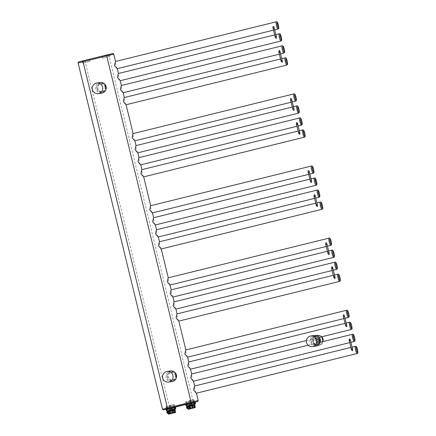 <?xml version="1.0" encoding="UTF-8"?>
<svg xmlns="http://www.w3.org/2000/svg" width="436" height="436" viewBox="0 0 436 436"><rect width="100%" height="100%" fill="white"/><g stroke="black" fill="none" stroke-linecap="round" stroke-linejoin="round"><path stroke-width="0.33" stroke-dasharray="2.18 1.64" d="M123.072 92.748L121.649 89.336L121.295 85.538M126.004 104.765L124.582 101.354L124.222 97.555M193.393 381.206L191.971 377.799L191.611 374.001M190.461 369.188L189.039 365.777L188.684 361.978M187.535 357.166L186.112 353.76L185.752 349.961M178.744 321.109L177.321 317.702L176.962 313.904M175.812 309.091L174.389 305.68L174.035 301.881M172.885 297.074L171.462 293.662L171.103 289.864M169.953 285.051L168.53 281.645L168.176 277.846M161.162 248.994L159.74 245.588L159.385 241.789M158.235 236.977L156.813 233.565L156.453 229.767M155.303 224.954L153.881 221.548L153.526 217.749M152.371 212.937L150.954 209.531L150.594 205.732M143.586 176.88L142.163 173.474L141.804 169.675M140.654 164.863L139.231 161.451L138.871 157.652M137.721 152.84L136.305 149.434L135.945 145.635M134.795 140.823L133.372 137.411L133.013 133.612M120.145 80.725L118.723 77.319L118.363 73.521M117.213 68.708L115.791 65.296L115.436 61.498M196.325 393.223L194.903 389.817L194.543 386.018M102.04 56.228L109.196 54.473L102.04 56.228M82.339 61.089L89.489 59.334L82.339 61.089M105.741 86.726A4.022 3.957 -98.5 0 0 101.305 83.696A4.022 3.957 -98.5 0 0 98.056 88.622A4.022 3.957 -98.5 0 0 102.493 91.647A4.022 3.957 -98.5 0 0 105.741 86.726M176.062 375.183A4.022 3.957 -98.5 0 0 171.626 372.153A4.022 3.957 -98.5 0 0 168.378 377.08A4.022 3.957 -98.5 0 0 172.814 380.11A4.022 3.957 -98.5 0 0 176.062 375.183M167.151 409.006L174.302 407.251L167.151 409.006M186.853 404.139L194.009 402.384L186.853 404.139M166.661 407.006L173.811 405.251L166.661 407.006M186.368 402.139L193.519 400.384L186.368 402.139M104.951 86.84A4.022 3.957 -98.5 0 0 100.514 83.816A4.022 3.957 -98.5 0 0 97.261 88.742A4.022 3.957 -98.5 0 0 101.697 91.767A4.022 3.957 -98.5 0 0 104.951 86.84M175.267 375.303A4.022 3.957 -98.5 0 0 170.83 372.273A4.022 3.957 -98.5 0 0 167.582 377.2A4.022 3.957 -98.5 0 0 172.018 380.23A4.022 3.957 -98.5 0 0 175.267 375.303M102.531 58.228L109.687 56.473L102.531 58.228M82.824 63.095L89.98 61.34L82.824 63.095M320.307 341.922A4.022 3.957 81.5 0 1 312.737 341.492A4.022 3.957 81.5 0 1 319.741 338.134M319.125 339.786A4.022 3.957 -98.5 0 0 314.688 336.756A4.022 3.957 -98.5 0 0 311.44 341.682A4.022 3.957 -98.5 0 0 315.877 344.713A4.022 3.957 -98.5 0 0 319.125 339.786M316.743 339.453A1.134 1.117 -98.5 0 0 316.34 341.001A1.134 1.117 -98.5 0 0 317.866 341.415A1.134 1.117 -98.5 0 0 318.269 339.867A1.134 1.117 -98.5 0 0 316.743 339.453M316.808 339.54A1.03 1.014 -98.5 0 0 317.473 341.453A1.03 1.014 -98.5 0 0 317.833 341.323A1.03 1.014 81.5 0 0 317.168 339.41A1.03 1.014 81.5 0 0 316.808 339.54M317.517 339.431A1.03 1.014 81.5 0 1 318.983 339.987A1.03 1.014 81.5 0 1 318.536 341.219A1.03 1.014 -98.5 0 0 318.901 339.813A1.03 1.014 -98.5 0 0 317.07 340.663A1.03 1.014 -98.5 0 0 318.536 341.219A1.03 1.014 -98.5 0 1 317.152 340.843A1.03 1.014 -98.5 0 1 317.517 339.431M320.144 341.726A2.97 2.921 81.5 0 1 317.353 343.361L320.144 341.726L317.353 343.361M314.901 339.077A2.97 2.921 81.5 0 1 317.686 337.442L314.901 339.077L317.686 337.442M317.844 339.104A1.237 1.215 81.5 0 0 317.413 339.257A1.237 1.215 -98.5 0 0 318.209 341.552A1.237 1.215 -98.5 0 0 318.64 341.399A1.237 1.215 81.5 0 0 317.844 339.104L317.125 339.208A1.237 1.215 81.5 0 1 317.92 341.502A1.237 1.215 81.5 0 1 316.155 340.838A1.237 1.215 81.5 0 1 317.125 339.208M172.34 413.263L173.076 412.832L171.98 413.306L171.882 412.919L171.49 413.012L171.937 413.306M171.588 413.404L171.948 413.35M170.509 412.407L172.836 411.867L170.509 412.407L170.983 413.584M172.34 413.252L171.882 412.919M171.582 413.393L171.49 413.012M172.476 411.922L172.71 412.881M172.247 412.865L171.849 412.963M172.836 411.867L173.076 412.832M170.868 412.352L171.103 413.317M175.321 412.538L175.621 412.238M174.841 409.028L167.429 410.837M169.19 414.053L168.688 411.846L169.201 411.088L174.345 409.611L174.978 410.292L175.343 412.532M170.416 413.748L168.977 413.895L168.492 411.889L169.037 410.919L174.345 409.611M167.511 411.322L167.566 411.137C168.214 412.385 168.405 413.175 168.138 413.502L167.915 413.344M167.528 411.312C168.007 412.402 168.105 413.094 167.833 413.377M171.174 408.734L167.555 409.595L171.174 408.734L171.473 409.933L167.44 410.886M167.555 409.595L167.838 410.756L175.806 408.772M172.509 409.677L167.865 410.788M166.171 409.889L166.852 409.753L167.135 410.914L166.443 411.017M165.887 409.3L175.506 406.957M175.163 407.715L172.236 408.472L175.163 407.715L175.425 408.924M172.236 408.472L172.52 409.633L171.457 409.895M166.852 409.753L166.16 409.856M166.23 409.235L175.234 407.028L166.23 409.235M171.185 406.913L166.22 408.052L171.185 406.913M170.917 405.812L165.953 406.952L170.917 405.812M169.364 405.425L173.615 404.445L169.364 405.425M169.817 405.376L170.214 405.278L169.811 405.376L170.65 408.81L170.994 408.488L166.819 412.445L167.675 413.35L166.77 412.461L167.647 413.448M171.517 408.761L172.056 409.197L171.517 408.761M171.021 413.606L170.405 413.546L169.876 410.925L169.19 411.094L174.231 409.851L169.037 410.919M173.446 410.042A0.621 0.441 75.3 0 0 173.435 410.047L174.237 409.845L174.82 410.331L175.31 412.331L174.078 412.636L173.593 410.636L174.978 410.292M174.509 407.191L166.884 409.072L174.569 407.186M191.682 408.434L191.589 408.052L192.047 408.401L192.777 407.965L191.687 408.439M191.589 408.052L191.197 408.151L191.29 408.532L190.45 408.505L191.655 408.483M190.216 407.54L192.543 407.001L190.216 407.54L190.685 408.717M191.197 408.151L191.644 408.445M192.183 407.055L192.418 408.02M191.954 407.998L191.557 408.096M192.543 407.001L192.777 407.965M190.576 407.491L190.81 408.45M195.028 407.671L195.328 407.371M194.549 404.167L187.137 405.971M190.123 408.886L188.684 409.028L188.39 406.979L188.913 406.227L194.053 404.744L194.685 405.425L195.05 407.665M187.916 409.175L188.684 409.028L188.199 407.028L188.744 406.058L194.053 404.744M187.218 406.461L187.273 406.276C187.921 407.524 188.112 408.309 187.845 408.636L187.622 408.483M187.235 406.45C187.714 407.54 187.812 408.227 187.54 408.51M190.881 403.867L187.257 404.728L190.881 403.867L191.181 405.071L187.148 406.02M187.257 404.728L187.54 405.889L195.513 403.905M192.216 404.815L187.573 405.927M185.878 405.028L186.559 404.886L186.842 406.047L186.15 406.15M185.594 404.439L195.214 402.096M194.87 402.853L191.944 403.605L194.87 402.853L195.132 404.058M191.944 403.605L192.227 404.772L191.164 405.033M186.559 404.886L185.867 404.99M185.938 404.368L194.941 402.161L185.938 404.368M190.892 402.052L185.927 403.191L190.892 402.052M190.625 400.951L185.66 402.09L190.625 400.951M189.071 400.559L193.322 399.583L189.071 400.559M189.524 400.51L189.922 400.412L189.518 400.51L190.358 403.943L190.701 403.622L186.521 407.578L187.382 408.488L186.477 407.6L187.355 408.587M191.224 403.894L191.764 404.33L191.224 403.894M188.913 406.227L193.933 404.984L188.744 406.058M188.897 406.227L193.143 405.18A0.621 0.441 75.3 0 0 193.143 405.18L193.944 404.984L194.527 405.464L195.017 407.469L193.786 407.769L193.301 405.769L194.685 405.425M194.216 402.324L186.526 404.21L194.216 402.324M194.145 402.341L186.597 404.194L194.145 402.341M186.646 404.139L194.194 402.286L186.646 404.139M283.88 53.045A3.711 0.654 76.1 0 0 283.64 49.344A3.711 0.654 76.1 0 0 282.097 45.84M286.812 65.062A3.711 0.654 76.1 0 0 286.572 61.362A3.711 0.654 76.1 0 0 285.03 57.857M193.317 402.641L185.616 404.537L193.311 402.641L193.262 401.818L198.189 400.515M169.669 408.478L175.523 407.033L165.909 409.382L169.664 408.478L169.615 407.655L193.262 401.818L108.842 55.503L78.099 62.969M113.769 54.2L108.842 55.503L108.499 54.723L82.976 60.844M357.128 353.525A3.711 0.654 76.1 0 0 356.888 349.825A3.711 0.654 76.1 0 0 355.351 346.32M354.201 341.508A3.711 0.654 76.1 0 0 353.961 337.807A3.711 0.654 76.1 0 0 352.419 334.298M351.269 329.485A3.711 0.654 76.1 0 0 351.029 325.785A3.711 0.654 76.1 0 0 349.487 322.28M348.337 317.468A3.711 0.654 76.1 0 0 348.097 313.767A3.711 0.654 76.1 0 0 346.56 310.258M339.551 281.411A3.711 0.654 76.1 0 0 339.312 277.71A3.711 0.654 76.1 0 0 337.769 274.2M336.619 269.388A3.711 0.654 76.1 0 0 336.379 265.688A3.711 0.654 76.1 0 0 334.837 262.183M333.687 257.371A3.711 0.654 76.1 0 0 333.447 253.67A3.711 0.654 76.1 0 0 331.91 250.166M330.761 245.354A3.711 0.654 76.1 0 0 330.521 241.653A3.711 0.654 76.1 0 0 328.978 238.143M321.97 209.296A3.711 0.654 76.1 0 0 321.73 205.596A3.711 0.654 76.1 0 0 320.188 202.086M319.038 197.274A3.711 0.654 76.1 0 0 318.798 193.573A3.711 0.654 76.1 0 0 317.261 190.069M316.111 185.256A3.711 0.654 76.1 0 0 315.871 181.556A3.711 0.654 76.1 0 0 314.329 178.052M313.179 173.239A3.711 0.654 76.1 0 0 312.939 169.539A3.711 0.654 76.1 0 0 311.402 166.029M304.388 137.182A3.711 0.654 76.1 0 0 304.148 133.481A3.711 0.654 76.1 0 0 302.611 129.972M301.461 125.159A3.711 0.654 76.1 0 0 301.222 121.459A3.711 0.654 76.1 0 0 299.679 117.954M298.529 113.142A3.711 0.654 76.1 0 0 298.289 109.441A3.711 0.654 76.1 0 0 296.752 105.932M295.597 101.125A3.711 0.654 76.1 0 0 295.357 97.424A3.711 0.654 76.1 0 0 293.82 93.914M280.948 41.028A3.711 0.654 76.1 0 0 280.708 37.327A3.711 0.654 76.1 0 0 279.171 33.817M278.021 29.005A3.711 0.654 76.1 0 0 277.781 25.304A3.711 0.654 76.1 0 0 276.239 21.8M106.618 55.007L108.499 54.723M84.851 60.56L169.615 407.655L162.519 409.279M105.441 86.72A4.534 4.464 81.5 0 1 102.182 92.198A4.534 4.464 81.5 0 1 96.77 88.862A4.534 4.464 81.5 0 1 100.029 83.385A4.534 4.464 81.5 0 1 105.441 86.72M175.763 375.183A4.534 4.464 81.5 0 1 172.498 380.661A4.534 4.464 81.5 0 1 167.092 377.32A4.534 4.464 81.5 0 1 170.351 371.843A4.534 4.464 81.5 0 1 175.763 375.183M101.752 93.113A5.363 5.276 81.5 0 1 95.838 89.075A5.363 5.276 81.5 0 1 100.171 82.508M172.073 381.576A5.363 5.276 81.5 0 1 166.154 377.538A5.363 5.276 81.5 0 1 170.487 370.971M319.615 339.666A4.534 4.464 81.5 0 1 316.356 345.143A4.534 4.464 81.5 0 1 310.944 341.808A4.534 4.464 81.5 0 1 314.209 336.33A4.534 4.464 81.5 0 1 319.615 339.666M315.931 346.059A5.363 5.276 81.5 0 1 310.012 342.02A5.363 5.276 81.5 0 1 314.345 335.453M319.119 339.366A2.136 2.104 -98.5 0 0 316.247 338.587A2.136 2.104 -98.5 0 0 315.49 341.502A2.136 2.104 -98.5 0 0 318.367 342.282A2.136 2.104 -98.5 0 0 319.119 339.366M319.299 339.268A2.322 2.284 -98.5 0 0 316.171 338.418A2.322 2.284 -98.5 0 0 315.348 341.59A2.322 2.284 -98.5 0 0 318.476 342.44A2.322 2.284 -98.5 0 0 319.299 339.268M321.506 336.832A5.107 5.025 81.5 0 0 313.533 342.903A5.107 5.025 -98.5 0 0 322.754 341.622M322.82 341.606A5.156 5.074 81.5 0 1 313.511 342.925A5.156 5.074 81.5 0 1 321.577 336.815M320.673 344.778A5.156 5.074 -98.5 0 0 323.049 341.552L320.678 344.772L318.874 345.41A5.156 5.074 -98.5 0 0 320.673 344.778M321.779 336.766A5.156 5.074 -98.5 0 0 317.353 335.213L317.353 335.213A5.156 5.074 -98.5 0 0 313.326 342.004A5.156 5.074 -98.5 0 0 318.874 345.41L318.651 345.443C316.432 345.666 314.721 344.827 313.506 342.925C312.214 340.058 312.825 337.715 315.332 335.884L317.353 335.213L321.784 336.766M315.784 336.118A4.834 4.758 -98.5 0 0 314.073 342.718A4.834 4.758 -98.5 0 0 320.585 344.489A4.834 4.758 -98.5 0 0 322.297 337.884A4.834 4.758 -98.5 0 0 315.784 336.118M169.806 413.862L169.718 412.827C169.293 412.701 169.838 412.489 171.348 412.183L173.724 411.851L169.718 412.827L173.724 411.851L173.92 412.652L169.915 413.628L174.128 412.805M168.492 411.889L170.4 411.426L170.89 413.426L173.648 412.745L173.157 410.745L173.593 410.636L173.55 410.014M173.561 412.979L174.095 412.843M170.4 411.426L173.157 410.745A0.621 0.441 75.3 0 1 173.435 410.047L170.002 410.892L170.4 411.426M168.209 414.042L169.179 414.053M167.746 413.437L166.743 412.369M189.507 408.995L189.426 407.96L191.055 407.322L193.431 406.984L189.426 407.96L193.431 406.984L193.628 407.785L189.622 408.761L193.829 407.943M190.728 408.739L193.355 407.883L192.865 405.878L193.301 405.769L193.257 405.153M193.268 408.112L193.802 407.976M189.584 406.058L190.112 408.679L190.597 408.559L190.107 406.559L192.865 405.878A0.621 0.441 75.3 0 1 193.143 405.18M188.199 407.028L190.107 406.559L189.709 406.03M187.453 408.57L186.45 407.507M280.544 58.964L281.749 58.669M350.866 347.427L352.065 347.127M308.132 345.23L320.226 342.244M349.694 342.62L350.893 342.32M345.007 323.387L346.206 323.092M306.437 340.554L319.245 337.393M343.835 318.58L345.034 318.285M333.284 275.312L334.488 275.012M332.112 270.505L333.317 270.206M327.425 251.272L328.624 250.973M326.253 246.465L327.452 246.166M315.708 203.192L316.907 202.898M314.536 198.385L315.735 198.091M309.843 179.158L311.048 178.858M308.672 174.351L309.876 174.051M298.126 131.078L299.325 130.784M296.954 126.271L298.153 125.977M292.267 107.043L293.466 106.744M291.095 102.237L292.294 101.937M279.372 54.157L280.577 53.862M274.685 34.924L275.884 34.629M273.514 30.122L274.713 29.822M173.811 405.251L174.302 407.251M166.601 407.006L167.092 409.012M193.519 400.384L194.009 402.384M186.308 402.139L186.799 404.145M101.305 83.696L100.514 83.816M102.493 91.647L101.697 91.767M171.626 372.153L170.83 372.273M172.814 380.11L172.018 380.23M102.471 58.233L101.986 56.228M109.687 56.473L109.196 54.473M82.764 63.1L82.279 61.095M89.98 61.34L89.489 59.334M315.991 336.565L314.688 336.756M317.174 344.516L315.877 344.713M317.877 339.306L317.168 339.41M318.182 341.344L317.473 341.453M318.209 341.552L317.49 341.655M166.16 409.24L166.171 408.063L174.623 405.998C175.343 406.063 175.545 406.407 175.234 407.028M166.22 408.052L165.953 406.952L166.405 406.205M174.634 406.003L174.367 404.902L173.615 404.445M170.214 405.278L170.994 408.494M167.647 413.372L172.056 409.197M185.867 404.374L185.878 403.196L194.325 401.131C195.05 401.202 195.252 401.545 194.941 402.161M185.927 403.191L185.66 402.09M194.342 401.136L194.075 400.035L193.322 399.583M186.112 401.338L185.66 402.085M189.922 400.412L190.701 403.627M187.349 408.505L191.764 404.33"/><path stroke-width="0.65" d="M282.097 45.84A3.711 0.654 76.1 0 0 282.337 49.541A3.711 0.654 76.1 0 0 283.88 53.045C284.768 52.091 284.915 53.437 284.299 49.17C283.618 46.45 282.882 45.339 282.097 45.84L121.295 85.538L120.352 89.533L123.072 92.748L279.372 54.157M280.544 58.964L124.222 97.555L123.284 101.55L126.004 104.765L286.812 65.062C287.7 64.114 287.847 65.454 287.226 61.193A2.889 0.507 76.1 0 0 286.027 58.462A2.889 0.507 76.1 0 0 286.201 61.34A2.889 0.507 76.1 0 0 287.389 64.07A2.889 0.507 76.1 0 0 287.215 61.193C286.545 58.473 285.814 57.361 285.03 57.857A3.711 0.654 76.1 0 0 285.269 61.558A3.711 0.654 76.1 0 0 286.812 65.062M308.132 345.23L191.611 374.001L190.668 377.99L193.393 381.206L349.694 342.62M345.007 323.387L188.684 361.978L187.742 365.973L190.461 369.188L306.437 340.554M346.56 310.258A3.711 0.654 76.1 0 0 346.8 313.958A3.711 0.654 76.1 0 0 348.337 317.468C349.225 316.514 349.378 317.855 348.756 313.593A2.889 0.507 76.1 0 0 347.552 310.863A2.889 0.507 76.1 0 0 347.732 313.746A2.889 0.507 76.1 0 0 348.92 316.476A2.889 0.507 76.1 0 0 348.745 313.593C348.075 310.873 347.345 309.762 346.56 310.258L185.752 349.961L184.81 353.95L187.535 357.166L343.835 318.58M333.284 275.312L176.962 313.904L176.019 317.893L178.744 321.109L339.551 281.411C340.44 280.457 340.587 281.798 339.966 277.536C339.284 274.816 338.554 273.704 337.769 274.2A3.711 0.654 76.1 0 0 338.009 277.901A3.711 0.654 76.1 0 0 339.551 281.411M334.837 262.183A3.711 0.654 76.1 0 0 335.077 265.884A3.711 0.654 76.1 0 0 336.619 269.388C337.508 268.44 337.655 269.78 337.033 265.519A2.889 0.507 76.1 0 0 335.834 262.788A2.889 0.507 76.1 0 0 336.014 265.666A2.889 0.507 76.1 0 0 337.202 268.396A2.889 0.507 76.1 0 0 337.023 265.519C336.358 262.799 335.622 261.687 334.837 262.183L174.035 301.881L173.092 305.876L175.812 309.091L332.112 270.505M327.425 251.272L171.103 289.864L170.16 293.859L172.885 297.074L333.687 257.371C334.576 256.417 334.728 257.763 334.107 253.496C333.426 250.776 332.695 249.665 331.91 250.166A3.711 0.654 76.1 0 0 332.15 253.866A3.711 0.654 76.1 0 0 333.687 257.371M328.978 238.143A3.711 0.654 76.1 0 0 329.218 241.844A3.711 0.654 76.1 0 0 330.761 245.354C331.649 244.4 331.796 245.74 331.175 241.479A2.889 0.507 76.1 0 0 329.976 238.748A2.889 0.507 76.1 0 0 330.15 241.631A2.889 0.507 76.1 0 0 331.344 244.356A2.889 0.507 76.1 0 0 331.164 241.479C330.493 238.759 329.763 237.647 328.978 238.143L168.176 277.846L167.233 281.836L169.953 285.051L326.253 246.465M315.708 203.192L159.385 241.789L158.442 245.779L161.162 248.994L321.97 209.296C322.858 208.343 323.005 209.683 322.384 205.421C321.708 202.702 320.972 201.59 320.188 202.086A3.711 0.654 76.1 0 0 320.427 205.787A3.711 0.654 76.1 0 0 321.97 209.296M317.261 190.069A3.711 0.654 76.1 0 0 317.501 193.769A3.711 0.654 76.1 0 0 319.038 197.274C319.926 196.32 320.079 197.666 319.457 193.399A2.889 0.507 76.1 0 0 318.253 190.674A2.889 0.507 76.1 0 0 318.433 193.551A2.889 0.507 76.1 0 0 319.621 196.282A2.889 0.507 76.1 0 0 319.441 193.404C318.776 190.679 318.046 189.573 317.261 190.069L156.453 229.767L155.51 233.761L158.235 236.977L314.536 198.385M309.843 179.158L153.526 217.749L152.584 221.744L155.303 224.954L316.111 185.256C316.999 184.303 317.146 185.643 316.525 181.381C315.844 178.662 315.114 177.55 314.329 178.052A3.711 0.654 76.1 0 0 314.569 181.752A3.711 0.654 76.1 0 0 316.111 185.256M311.402 166.029A3.711 0.654 76.1 0 0 311.642 169.729A3.711 0.654 76.1 0 0 313.179 173.239C314.067 172.285 314.22 173.626 313.598 169.364A2.889 0.507 76.1 0 0 312.394 166.634A2.889 0.507 76.1 0 0 312.574 169.517A2.889 0.507 76.1 0 0 313.762 172.242A2.889 0.507 76.1 0 0 313.582 169.364C312.917 166.645 312.181 165.533 311.402 166.029L150.594 205.732L149.652 209.721L152.371 212.937L308.672 174.351M298.126 131.078L141.804 169.675L140.861 173.664L143.586 176.88L304.388 137.182C305.276 136.228 305.429 137.569 304.808 133.307C304.126 130.587 303.396 129.476 302.611 129.972A3.711 0.654 76.1 0 0 302.851 133.672A3.711 0.654 76.1 0 0 304.388 137.182M299.679 117.954A3.711 0.654 76.1 0 0 299.919 121.655A3.711 0.654 76.1 0 0 301.461 125.159C302.35 124.206 302.497 125.552 301.875 121.284A2.889 0.507 76.1 0 0 300.677 118.559A2.889 0.507 76.1 0 0 300.851 121.437A2.889 0.507 76.1 0 0 302.039 124.167A2.889 0.507 76.1 0 0 301.865 121.284C301.194 118.565 300.464 117.453 299.679 117.954L138.871 157.652L137.934 161.647L140.654 164.863L296.954 126.271M292.267 107.043L135.945 145.635L135.002 149.624L137.721 152.84L298.529 113.142C299.418 112.188 299.565 113.529 298.949 109.267C298.268 106.548 297.532 105.436 296.752 105.932A3.711 0.654 76.1 0 0 296.987 109.632A3.711 0.654 76.1 0 0 298.529 113.142M293.82 93.914A3.711 0.654 76.1 0 0 294.06 97.615A3.711 0.654 76.1 0 0 295.597 101.125C296.485 100.171 296.638 101.512 296.017 97.25A2.889 0.507 76.1 0 0 294.812 94.519A2.889 0.507 76.1 0 0 294.992 97.397A2.889 0.507 76.1 0 0 296.18 100.127A2.889 0.507 76.1 0 0 296.006 97.25C295.336 94.53 294.605 93.418 293.82 93.914L133.013 133.612L132.07 137.607L134.795 140.823L291.095 102.237M274.685 34.924L118.363 73.521L117.42 77.51L120.145 80.725L280.948 41.028C281.836 40.074 281.988 41.415 281.367 37.153A2.889 0.507 76.1 0 0 280.163 34.422A2.889 0.507 76.1 0 0 280.343 37.305A2.889 0.507 76.1 0 0 281.531 40.03A2.889 0.507 76.1 0 0 281.356 37.153C280.686 34.433 279.956 33.321 279.171 33.817A3.711 0.654 76.1 0 0 279.411 37.518A3.711 0.654 76.1 0 0 280.948 41.028M276.239 21.8A3.711 0.654 76.1 0 0 276.479 25.501A3.711 0.654 76.1 0 0 278.021 29.005C278.909 28.051 279.056 29.397 278.435 25.135C277.759 22.416 277.024 21.304 276.239 21.8L115.436 61.498L114.494 65.493L117.213 68.708L273.514 30.122M350.866 347.427L194.543 386.018L193.6 390.007L196.325 393.223L357.128 353.525C358.016 352.571 358.169 353.912 357.547 349.65C356.866 346.931 356.136 345.819 355.351 346.32A3.711 0.654 76.1 0 0 355.591 350.021A3.711 0.654 76.1 0 0 357.128 353.525M102.618 87.064A5.363 5.276 -98.5 0 0 96.705 83.025A5.363 5.276 -98.5 0 0 92.372 89.593A5.363 5.276 -98.5 0 0 98.285 93.631A5.363 5.276 -98.5 0 0 102.618 87.064M172.934 375.527A5.363 5.276 -98.5 0 0 167.021 371.488A5.363 5.276 -98.5 0 0 162.688 378.056A5.363 5.276 -98.5 0 0 168.601 382.094A5.363 5.276 -98.5 0 0 172.934 375.527M319.741 338.134A4.022 3.957 81.5 0 1 320.307 341.922M316.792 340.009A5.363 5.276 -98.5 0 0 310.879 335.971A5.363 5.276 -98.5 0 0 306.546 342.538A5.363 5.276 -98.5 0 0 312.459 346.576A5.363 5.276 -98.5 0 0 316.792 340.009M352.435 350.795L351.427 349.737L351.71 348.745L352.719 349.808L352.435 350.795M349.503 338.777L349.094 340.167L349.797 340.892L350.206 339.502L349.503 338.777M344.38 315.648C343.802 314.383 343.405 314.481 343.197 315.942C343.781 317.206 344.173 317.108 344.38 315.648L346.805 325.588C345.944 324.362 345.552 324.46 345.623 325.877C346.484 327.104 346.876 327.005 346.805 325.588M343.197 315.942L345.623 325.877M334.853 278.68L333.851 277.618L334.134 276.631L335.137 277.694L334.853 278.68M331.927 266.663L331.513 268.047L332.216 268.778L332.63 267.388L331.927 266.663M326.804 243.533C326.221 242.269 325.828 242.367 325.621 243.828C326.204 245.092 326.597 244.994 326.804 243.533L329.224 253.474C328.363 252.248 327.97 252.346 328.041 253.763C328.902 254.989 329.3 254.891 329.224 253.474M325.621 243.828L328.041 253.763M317.277 206.566L316.269 205.503L316.552 204.517L317.561 205.579L317.277 206.566M314.345 194.549L313.936 195.933L314.639 196.663L315.048 195.274L314.345 194.549M309.222 171.419C308.639 170.154 308.247 170.253 308.039 171.713C308.623 172.978 309.015 172.879 309.222 171.419L311.647 181.36C310.786 180.133 310.388 180.232 310.465 181.649C311.326 182.875 311.718 182.777 311.647 181.36M308.039 171.713L310.465 181.649M299.695 134.452L298.687 133.389L298.971 132.402L299.979 133.465L299.695 134.452M296.769 122.434L296.355 123.819L297.058 124.549L297.466 123.159L296.769 122.434M291.64 99.304C291.063 98.04 290.665 98.138 290.463 99.599C291.041 100.863 291.439 100.765 291.64 99.304L294.066 109.245C293.205 108.019 292.812 108.117 292.883 109.534C293.744 110.76 294.137 110.662 294.066 109.245M290.463 99.599L292.883 109.534M282.119 62.337L281.111 61.274L281.394 60.288L282.403 61.351L282.119 62.337M279.187 50.32L278.778 51.704L279.476 52.429L279.89 51.045L279.187 50.32M274.064 27.19C273.481 25.926 273.089 26.024 272.882 27.484C273.465 28.749 273.857 28.651 274.064 27.19L276.484 37.125C275.623 35.905 275.23 36.003 275.301 37.42C276.162 38.646 276.56 38.548 276.484 37.125M272.882 27.484L275.301 37.42M172.983 413.077L171.986 413.317L172.967 413.094L172.71 412.881M171.948 413.361L170.966 413.584L171.937 413.306M167.566 411.393L167.429 410.837L174.841 409.028L175.621 412.238L172.907 413.077L175.343 412.532M167.849 413.366L167.538 411.257M168.209 414.042L171.026 413.601L168.612 414.14L168.045 413.377M168.138 413.502L167.566 411.137M169.19 414.053L175.321 412.538L174.743 412.625L174.171 410.429L173.359 409.982L168.122 411.055L167.882 411.982L168.367 413.987L169.179 414.053M173.517 412.93L174.852 412.385L174.367 410.38L173.43 409.747L168.122 411.055M167.44 410.886L167.135 410.914M167.865 410.788L166.492 411.044L166.171 409.889M175.648 407.562L174.831 407.715L175.648 407.562L175.425 406.962L170.253 408.156L165.887 409.3L166.034 409.905M175.523 407.611L175.779 408.821L169.735 410.151L169.451 408.99L166.525 409.747L169.451 408.99M174.133 407.867L170.514 408.728L174.133 407.867L174.416 409.033L175.114 408.875L174.831 407.715M166.525 409.747L166.846 410.941L166.492 411.044L169.762 410.189L166.846 410.941M170.514 408.728L170.798 409.933L169.762 410.189M175.087 408.924L175.446 408.875M167.647 413.448L166.732 412.456M173.43 409.747L168.34 411.219L168.034 411.944L168.525 413.944L169.751 413.639L169.266 411.639L167.882 411.982M192.658 408.232L191.693 408.45L192.674 408.232L192.418 408.02M191.224 408.543L191.644 408.445M191.3 408.548L191.655 408.494M187.273 406.526L187.137 405.971L194.549 404.167L195.328 407.371L192.614 408.21L195.05 407.665M186.45 407.507L187.551 408.51L187.246 406.39M187.916 409.175L190.734 408.739L188.314 409.273L187.54 408.51M187.845 408.636L187.273 406.276M195.039 407.671L194.451 407.758L193.878 405.562L193.066 405.115L187.829 406.194L187.589 407.115L188.314 409.273L195.328 407.371M193.219 408.063L194.56 407.518L194.075 405.518L193.137 404.881L187.829 406.194M187.148 406.02L186.842 406.047M187.573 405.927L186.199 406.183L185.878 405.028M195.355 402.695L194.538 402.848L195.355 402.695L195.132 402.096L189.96 403.289L185.594 404.439L185.741 405.039M195.23 402.744L195.481 403.954L189.442 405.289L189.159 404.128L186.232 404.881L189.159 404.128M193.84 403.006L190.216 403.867L193.84 403.006L194.124 404.167L194.821 404.009L194.538 402.848M186.232 404.881L186.554 406.08L186.199 406.183L189.469 405.322L186.554 406.08M190.216 403.867L190.505 405.066L189.469 405.322M194.794 404.058L195.154 404.014M187.355 408.587L186.439 407.589M193.137 404.881L188.047 406.352L187.742 407.077L188.232 409.077L189.458 408.777L188.973 406.772L187.589 407.115M284.283 49.17A2.889 0.507 76.1 0 0 283.095 46.445A2.889 0.507 76.1 0 0 283.275 49.323A2.889 0.507 76.1 0 0 284.463 52.053A2.889 0.507 76.1 0 0 284.283 49.17M277.41 25.283A2.889 0.507 76.1 0 0 278.604 28.013A2.889 0.507 76.1 0 0 278.424 25.135A2.889 0.507 76.1 0 0 277.236 22.405A2.889 0.507 76.1 0 0 277.41 25.283M191.437 402.918L167.784 408.755L167.446 407.976L191.093 402.139L191.437 402.918L195.224 402.161L197.819 401.414L198.189 400.515L191.093 402.139L106.673 55.83L113.769 54.2L115.54 61.476M357.531 349.65A2.889 0.507 76.1 0 0 356.343 346.92A2.889 0.507 76.1 0 0 356.523 349.803A2.889 0.507 76.1 0 0 357.711 352.533A2.889 0.507 76.1 0 0 357.531 349.65M353.591 337.786A2.889 0.507 76.1 0 0 354.779 340.511A2.889 0.507 76.1 0 0 354.604 337.633A2.889 0.507 76.1 0 0 353.411 334.903A2.889 0.507 76.1 0 0 353.591 337.786M350.664 325.763A2.889 0.507 76.1 0 0 351.852 328.493A2.889 0.507 76.1 0 0 351.672 325.61A2.889 0.507 76.1 0 0 350.484 322.885A2.889 0.507 76.1 0 0 350.664 325.763M352.659 337.998A3.711 0.654 76.1 0 0 354.201 341.508C355.089 340.554 355.236 341.895 354.615 337.633C353.934 334.913 353.204 333.802 352.419 334.298A3.711 0.654 76.1 0 0 352.659 337.998M349.727 325.981A3.711 0.654 76.1 0 0 351.269 329.485C352.157 328.531 352.304 329.878 351.688 325.61C351.007 322.891 350.272 321.779 349.487 322.28A3.711 0.654 76.1 0 0 349.727 325.981M339.955 277.536A2.889 0.507 76.1 0 0 338.761 274.805A2.889 0.507 76.1 0 0 338.941 277.688A2.889 0.507 76.1 0 0 340.129 280.419A2.889 0.507 76.1 0 0 339.955 277.536M333.082 253.648A2.889 0.507 76.1 0 0 334.27 256.379A2.889 0.507 76.1 0 0 334.09 253.496A2.889 0.507 76.1 0 0 332.902 250.771A2.889 0.507 76.1 0 0 333.082 253.648M322.373 205.421A2.889 0.507 76.1 0 0 321.185 202.691A2.889 0.507 76.1 0 0 321.359 205.574A2.889 0.507 76.1 0 0 322.553 208.299A2.889 0.507 76.1 0 0 322.373 205.421M315.5 181.534A2.889 0.507 76.1 0 0 316.689 184.265A2.889 0.507 76.1 0 0 316.514 181.381A2.889 0.507 76.1 0 0 315.326 178.656A2.889 0.507 76.1 0 0 315.5 181.534M304.791 133.307A2.889 0.507 76.1 0 0 303.603 130.577A2.889 0.507 76.1 0 0 303.783 133.46A2.889 0.507 76.1 0 0 304.971 136.185A2.889 0.507 76.1 0 0 304.791 133.307M297.924 109.42A2.889 0.507 76.1 0 0 299.112 112.15A2.889 0.507 76.1 0 0 298.933 109.267A2.889 0.507 76.1 0 0 297.744 106.537A2.889 0.507 76.1 0 0 297.924 109.42M78.099 62.969L162.519 409.279L167.446 407.976L83.025 61.667L82.971 60.844L106.618 55.007L106.673 55.83L78.099 62.969C78.649 61.531 76.883 62.577 82.971 60.844L106.618 55.007C111.959 53.993 113.534 52.712 113.769 54.2M175.523 407.033L185.616 404.537L175.523 407.033M167.784 408.755L163.375 409.911L162.519 409.279M101.752 93.113C105.098 92.214 106.548 90.023 106.095 86.546C105.141 83.668 103.163 82.322 100.171 82.508A5.363 5.276 81.5 0 1 106.084 86.546A5.363 5.276 81.5 0 1 101.752 93.113L98.285 93.631M167.021 371.488L170.487 370.971A5.363 5.276 81.5 0 1 176.406 375.009A5.363 5.276 81.5 0 1 172.073 381.576L168.601 382.094M315.931 346.059C319.277 345.159 320.727 342.969 320.275 339.491C319.315 336.608 317.343 335.262 314.345 335.453A5.363 5.276 81.5 0 1 320.264 339.491A5.363 5.276 81.5 0 1 315.931 346.059L312.459 346.576M322.754 341.622A5.107 5.025 -98.5 0 0 322.22 337.796A5.107 5.025 81.5 0 0 321.506 336.832M321.577 336.815A5.156 5.074 81.5 0 1 322.82 341.606M321.784 336.766L323.054 341.546A5.156 5.074 -98.5 0 0 321.779 336.766M172.907 413.077L170.187 413.53L169.697 411.53L169.266 411.639L169.01 411.055M170.378 413.699L169.838 413.835M174.405 409.077L170.798 409.933M175.425 408.924L175.779 408.821M166.737 412.532L167.844 413.372M172.689 410.145L172.939 410.728L172.454 410.848L172.945 412.854L173.43 412.734L172.939 410.728L174.367 410.38M172.563 410.172L172.454 410.848L169.697 411.53A0.621 0.441 -104.7 0 0 169.119 411.028M192.614 408.21L189.894 408.668L189.404 406.663L188.973 406.772L188.717 406.189M190.085 408.832L189.546 408.973M194.113 404.21L190.505 405.066M195.132 404.058L195.481 403.954M192.396 405.278L192.647 405.867L192.162 405.981L192.652 407.987L193.137 407.867L192.647 405.867L194.075 405.518M192.271 405.311L192.162 405.981L189.404 406.663A0.621 0.441 -104.7 0 0 188.826 406.161M281.749 58.669L285.03 57.857M198.189 400.515L196.407 393.207M194.647 385.991L193.475 381.184M191.72 373.974L190.548 369.167M188.788 361.951L187.616 357.144M185.856 349.934L178.825 321.087M177.071 313.876L175.899 309.07M174.138 301.859L172.967 297.052M171.206 289.836L170.035 285.03M168.28 277.819L161.249 248.972M159.489 241.762L158.317 236.955M156.557 229.745L155.385 224.938M153.63 217.722L152.458 212.915M150.698 205.705L143.667 176.858M141.907 169.648L140.735 164.841M138.98 157.625L137.809 152.818M136.048 145.608L134.877 140.801M133.122 133.59L126.086 104.744M124.331 97.533L123.159 92.726M121.399 85.511L120.227 80.704M118.472 73.493L117.3 68.686M352.065 347.127L355.351 346.32M320.226 342.244L352.419 334.298M350.893 342.32L354.201 341.508M346.206 323.092L349.487 322.28M319.245 337.393L351.269 329.485M345.034 318.285L348.337 317.468M334.488 275.012L337.769 274.2M333.317 270.206L336.619 269.388M328.624 250.973L331.91 250.166M327.452 246.166L330.761 245.354M316.907 202.898L320.188 202.086M315.735 198.091L319.038 197.274M311.048 178.858L314.329 178.052M309.876 174.051L313.179 173.239M299.325 130.784L302.611 129.972M298.153 125.977L301.461 125.159M293.466 106.744L296.752 105.932M292.294 101.937L295.597 101.125M280.577 53.862L283.88 53.045M275.884 34.629L279.171 33.817M274.713 29.822L278.021 29.005M100.171 82.508L96.705 83.025M170.487 370.971C173.484 370.78 175.457 372.126 176.417 375.009C176.869 378.486 175.419 380.677 172.073 381.576M314.345 335.453L310.879 335.971M351.427 349.737L349.094 340.167M352.719 349.808L350.206 339.502M333.851 277.618L331.513 268.047M335.137 277.694L332.63 267.388M316.269 205.503L313.936 195.933M317.561 205.579L315.048 195.274M298.687 133.389L296.355 123.819M299.979 133.465L297.466 123.159M281.111 61.274L278.778 51.704M282.403 61.351L279.89 51.045M173.92 412.652L169.915 413.628M167.179 410.946L166.492 411.044M166.732 412.38L167.511 411.322M175.321 412.538L175.621 412.238M193.628 407.785L189.622 408.761M186.886 406.08L186.199 406.183M186.445 407.665L187.218 406.456"/></g></svg>
